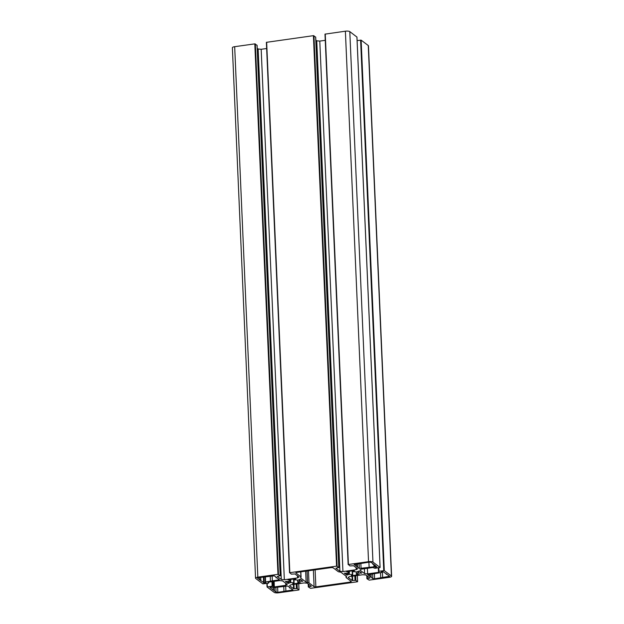 <?xml version="1.0" encoding="UTF-8"?>
<svg xmlns="http://www.w3.org/2000/svg" width="624" height="624" viewBox="0 0 624 624"><rect width="100%" height="100%" fill="white"/><g stroke="black" fill="none" stroke-linecap="round" stroke-linejoin="round"><path stroke-width="0.94" d="M389.649 576.28L374.611 578.791L372.848 578.627L370.664 576.989L371.171 576.716L369.985 576.482L367.731 574.72L381.545 572.504L381.264 571.927L382.98 571.607L389.649 576.28M369.884 574.135L369.985 576.482M380.741 577.902L380.507 572.653L380.749 577.863M382.403 571.685L382.66 577.668M351.897 575.663L351.343 575.578L352.334 574.564A5.047 1.42 -2.5 0 1 349.339 574.283L346.796 575.063L344.362 573.214L347.872 573.183A5.047 1.42 -2.5 0 1 349.3 572.286L346.546 571.631L353.87 570.609L354.424 570.695L353.434 571.701A5.047 1.42 -2.5 0 1 356.429 571.982L359.143 571.1L361.741 573.058L357.895 573.089A5.047 1.42 -2.5 0 1 356.468 573.986L359.229 574.642L351.897 575.663L351.881 575.211M295.261 578.807L295.815 578.893L294.824 579.899A5.047 1.42 -2.5 0 1 297.82 580.18L300.362 579.407L302.773 581.225L299.286 581.287A5.047 1.42 -2.5 0 1 297.859 582.184L300.62 582.839L293.288 583.861L292.734 583.775L293.725 582.769A5.047 1.42 -2.5 0 1 290.729 582.488L288.023 583.37L285.425 581.412L289.263 581.381A5.047 1.42 -2.5 0 1 290.69 580.484L287.937 579.829L295.261 578.807M259.592 577.489L259.693 579.829L257.439 578.066L258.359 577.66L274.318 575.843L276.494 577.481L275.995 577.754L277.173 577.988L279.427 579.751L265.613 581.966L265.894 582.543L264.186 582.863L260.372 580.343L260.871 580.07L259.693 579.829M270.442 581.248L270.215 575.999L270.449 581.209M272.134 575.734L272.368 581.022M276.073 592.168L273.897 590.53L274.396 590.257L273.218 590.015L269.935 587.543L271.619 587.184L273.187 587.668L287.843 586.03L290.02 587.668L289.52 587.941L290.698 588.175L292.952 589.937L277.836 592.332L276.073 592.168L275.863 587.293M283.748 586.186L283.975 591.396M285.659 585.92L285.893 591.201M273.117 587.675L273.218 590.015M296.657 572.426L331.297 567.583L333.068 567.746L338.169 571.592A2.769 0.78 177.5 0 0 339.581 571.974L339.635 571.982A2.769 0.78 -2.5 0 1 341.047 572.364L346.484 576.459A2.769 0.78 -2.5 0 1 346.648 576.701A2.769 0.78 -2.5 0 1 346.375 577.06L346.351 577.075A2.769 0.78 177.5 0 0 346.086 577.426A2.769 0.78 177.5 0 0 346.242 577.668L351.343 581.513L350.509 582.044L315.861 586.888L314.098 586.724L308.997 582.878A2.769 0.78 177.5 0 0 307.577 582.496L307.531 582.488A2.769 0.78 -2.5 0 1 306.111 582.106L300.674 578.011A2.769 0.78 -2.5 0 1 300.518 577.769A2.769 0.78 -2.5 0 1 300.784 577.411L300.807 577.395A2.769 0.78 177.5 0 0 301.08 577.044A2.769 0.78 177.5 0 0 300.916 576.802L295.815 572.957L296.657 572.426M369.322 562.138L371.085 562.302L373.261 563.94L372.762 564.213L373.94 564.455L376.974 567.083L373.979 566.803L359.315 568.441L357.139 566.803L357.646 566.53L356.46 566.296L354.206 564.533L369.322 562.138M356.359 563.948L356.46 566.296M368.909 562.193L369.135 567.481M266.651 48.524L261.175 49.288L284.341 579.758L281.299 579.47L277.251 576.42L280.238 575.741L277.961 574.337L257.837 577.153A3.455 0.967 177.5 0 0 255.544 578.175A3.455 0.967 177.5 0 0 255.739 578.479L262.868 583.853L268.219 583.229L268.679 583.027L268.086 582.192L279.521 580.593L282.555 580.882L287.243 584.415L285.792 585.32L274.365 586.927L272.142 586.186L267.049 586.981L274.201 592.387A3.455 0.967 177.5 0 0 278.616 592.8L298.74 589.984L297.281 588.541L293.592 588.728L289.536 585.671L290.987 584.766L304.216 582.91L307.25 583.198L311.306 586.248L308.311 586.927L310.588 588.331L357.349 581.786L355.891 580.343L352.201 580.531L348.145 577.473L349.596 576.56L362.825 574.712L365.859 575L369.915 578.05L366.92 578.729L369.197 580.125L389.321 577.317A3.455 0.967 177.5 0 0 391.622 576.295A3.455 0.967 177.5 0 0 391.42 575.991L384.29 570.617L378.94 571.241L378.479 571.444L379.08 572.278L367.645 573.877L364.603 573.589L359.915 570.055L361.366 569.143L372.801 567.544L375.016 568.285L380.11 567.489L372.957 562.084A3.455 0.967 177.5 0 0 368.542 561.67L348.426 564.486L349.877 565.929L353.566 565.742L357.622 568.792L356.179 569.704L342.943 571.561L339.908 571.272L335.86 568.222L338.848 567.536L336.57 566.14L289.817 572.684L291.268 574.127L294.957 573.94L299.013 576.997L297.57 577.902L284.341 579.758M297.476 575.835L297.57 577.902M315.65 37.136L313.412 35.669L266.378 42.338L289.559 572.77M325.26 40.326L319.784 41.09L316.75 40.802L315.822 40.108M316.75 40.802L339.908 571.272M319.784 41.09L342.943 571.561M356.086 567.637L356.179 569.704M356.928 37.058L349.799 31.613A3.455 0.967 177.5 0 0 345.384 31.2L324.987 34.141L348.169 564.572M364.393 568.721L364.603 573.589M367.403 568.3L367.645 573.877M391.622 576.295L368.456 45.825A3.455 0.967 177.5 0 0 368.261 45.521L361.132 40.147L357.107 40.591M285.706 583.253L285.792 585.32M257.041 45.334L254.803 43.875L234.679 46.683A3.455 0.967 177.5 0 0 232.378 47.705L255.544 578.175M261.175 49.288L258.141 49L257.213 48.305M258.141 49L281.299 579.47M388.752 575.609L388.807 576.81M381.771 571.771L381.802 572.348M372.629 573.752L372.848 578.627M374.377 573.511L374.611 578.791M356.382 571.974L356.468 573.986M357.825 571.467L357.895 573.089M358.41 571.1L358.488 572.972M361.14 572.606L361.171 573.222M353.067 570.718L353.106 571.553M349.144 571.264L349.183 572.099M346.718 573.245L346.796 575.063M347.49 573.3L347.56 575.047M348.598 572.559L348.668 574.345M349.253 572.302L349.339 574.283M352.17 570.843L352.334 574.564M352.49 570.796L352.661 574.618M290.534 579.47L290.573 580.297M287.937 581.428L288.023 583.37M288.701 581.498L288.787 583.346M289.988 580.765L290.066 582.543M290.644 580.499L290.729 582.488M293.561 579.041L293.725 582.769M293.881 579.002L294.052 582.816M293.272 583.417L293.288 583.861M297.773 580.172L297.859 582.184M299.216 579.665L299.286 581.287M299.801 579.361L299.879 581.17M302.18 580.772L302.203 581.389M294.458 578.916L294.497 579.751M263.398 576.958L263.656 582.816M263.921 576.88L264.186 582.863M265.34 582.083L265.114 576.911L265.356 582.044M265.395 576.904L265.613 581.966M278.452 578.955L278.507 580.156M277.61 587.044L277.836 592.332M291.985 589.142L292.032 590.343M300.706 571.857L300.916 576.802M300.651 577.512L300.674 578.011M305.635 571.171L306.111 582.106M307.024 570.976L307.531 582.488M307.07 570.968L307.577 582.496M308.467 570.773L308.997 582.878M313.373 570.086L314.098 586.724M315.12 569.845L315.861 586.888M350.454 580.843L350.509 582.044M346.32 576.334L346.351 577.075M346.343 576.35L346.375 577.06M359.104 563.566L359.315 568.441M360.851 563.324L361.085 568.612M373.87 564.455L373.979 566.803M374.416 564.814L374.501 566.857M374.923 565.196L375.016 567.239M375.469 565.601L375.539 567.286M266.651 42.214L289.817 572.684M313.412 35.669L336.57 566.14M313.942 35.724L337.1 566.194M315.65 37.011L338.809 567.481M325.26 34.016L348.426 564.486M345.384 31.2L368.542 561.67M349.799 31.613L372.957 562.084M356.928 36.988L380.086 567.458M378.362 567.817L378.518 571.381M378.791 567.762L378.94 571.241M360.602 40.1L383.76 570.57M361.132 40.147L384.29 570.617M368.261 45.521L391.42 575.991M366.826 575.726L366.959 578.666M367.271 576.061L367.38 578.526M352.014 576.225L352.201 580.531M352.537 576.155L352.732 580.577M354.814 575.835L355.009 580.258M355.688 575.71L355.891 580.343M357.334 575.484L357.599 581.63M308.217 583.924L308.35 586.864M308.662 584.259L308.771 586.724M293.405 584.423L293.592 588.728M293.927 584.353L294.122 588.775M296.205 584.033L296.4 588.455M297.079 583.908L297.281 588.541M299.013 589.859L298.74 583.674L298.99 589.828M266.916 583.409L267.072 586.942M267.173 583.37L267.322 586.856M271.947 581.654L272.142 586.186M272.821 581.529L273.023 586.264M273.593 581.428L273.835 586.872M274.115 581.35L274.365 586.927M268.601 582.122L268.64 582.964M234.679 46.683L257.837 577.153M254.803 43.875L277.961 574.337M255.333 43.922L278.491 574.392M257.041 45.209L280.199 575.679M386.256 573.729L386.287 574.4M381.794 571.771L381.826 572.387M371.046 573.979L371.171 576.716M356.257 571.943L356.351 574.08M353.028 570.726L353.067 571.607M349.378 571.233L349.417 572.192M352.537 570.796L352.7 574.665M290.768 579.431L290.807 580.39M293.927 578.994L294.091 582.863M297.648 580.141L297.742 582.278M294.419 578.924L294.458 579.805M260.754 577.325L260.871 580.07M275.964 577.083L275.995 577.754M283.741 586.186L283.967 591.435M289.489 587.262L289.52 587.941M274.279 587.512L274.396 590.257M300.846 571.841L301.08 577.044M346.024 576.108L346.086 577.426M357.521 563.792L357.646 566.53M372.731 563.542L372.762 564.213M266.378 42.338L289.536 572.809M315.689 37.073L338.848 567.536M324.987 34.141L348.145 564.603M356.951 37.019L380.11 567.489M378.323 567.824L378.479 571.444M366.787 575.695L366.92 578.729M357.349 575.476L357.622 581.662M308.178 583.892L308.311 586.927M266.893 583.409L267.049 586.981M268.64 582.114L268.679 583.027M257.08 45.271L280.238 575.741"/></g></svg>
